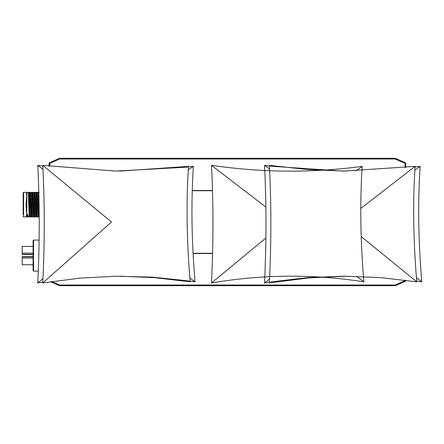 <?xml version="1.0" encoding="UTF-8"?>
<svg xmlns="http://www.w3.org/2000/svg" width="444" height="444" viewBox="0 0 444 444"><rect width="100%" height="100%" fill="white"/><g stroke="black" fill="none" stroke-linecap="round" stroke-linejoin="round"><path stroke-width="0.67" d="M22.2 256.604L33.089 256.604L22.2 256.604L22.2 264.757L33.089 264.757M33.089 256.86L22.2 256.86M22.2 246.414L33.089 246.414L22.2 246.414L22.2 254.312L33.089 254.312L22.2 254.567L33.089 254.567M33.089 240.531L33.089 270.64L33.55 271.106L33.55 240.065L33.089 240.531M33.089 243.312L33.089 244.011M22.2 257.392L22.2 260.267M22.2 253.779L22.2 250.904M212.487 190.731L192.274 190.731L212.487 190.731M193.04 253.269L212.576 253.269L193.04 253.269M405.772 167.532L405.772 163.686A1.16 1.16 0 0 0 405.083 162.632L395.576 158.403A1.16 1.16 0 0 0 395.105 158.303L59.74 158.303A1.16 1.16 0 0 0 59.268 158.403L49.756 162.632A1.16 1.16 0 0 0 49.068 163.686L49.068 166.228M50.511 281.707L59.268 285.597A1.16 1.16 0 0 0 59.74 285.697L395.105 285.697A1.16 1.16 0 0 0 395.576 285.597L405.083 281.368A1.16 1.16 0 0 0 405.772 280.314L405.772 280.253M405.078 167.616L405.078 163.686A0.461 0.461 0 0 0 404.8 163.264L395.293 159.035A0.461 0.461 0 0 0 395.105 158.996L59.74 158.996A0.461 0.461 0 0 0 59.552 159.035L50.039 163.264A0.461 0.461 0 0 0 49.761 163.686L49.761 166.317M51.787 281.513L59.552 284.965A0.461 0.461 0 0 0 59.74 285.004L395.105 285.004A0.461 0.461 0 0 0 395.293 284.965L404.8 280.736A0.461 0.461 0 0 0 405.078 280.314L405.078 280.158M193.051 253.502L212.571 253.502M212.482 190.498L192.28 190.498M23.127 212.72L23.127 210.667M23.127 212.998L23.127 192.813L23.127 212.998M23.127 214.702L23.127 194.55M26.462 193.628L26.046 192.352L26.701 194.966L26.046 204.656L26.701 214.319L26.046 216.905L23.588 216.905L23.588 192.352L23.127 192.813M26.701 214.313L26.135 204.651L26.701 194.966M29.404 202.264L29.404 204.651M29.887 216.916L29.049 192.363L28.166 192.352L29.321 216.905L31.058 216.905L29.903 192.352L29.015 192.341L26.834 192.352L26.834 216.905L27.495 216.905L27.495 214.541L27.789 214.541L28.255 216.905L27.495 216.905M37.418 192.352L38.589 216.905L39.15 216.916L38.312 192.363L39.166 192.352L37.429 192.352L38.312 192.363M36.835 216.916L38.006 216.905L36.852 192.352L35.115 192.352L36.269 216.905L36.835 216.916L35.997 192.363L37.429 192.352M34.521 216.916L35.692 216.905L34.532 192.352L32.795 192.352L33.955 216.905L34.521 216.916L33.683 192.363L35.997 192.363M32.49 216.916L31.652 192.363L32.234 192.369L30.481 192.352L31.641 216.905L32.201 216.916L33.378 216.905L32.218 192.352L33.683 192.363M30.175 216.916L29.337 192.363L31.652 192.363M39.139 208.908L38.6 192.363M37.124 216.916L36.286 192.363M34.81 216.916L33.972 192.363M32.201 216.916L31.363 192.363M29.049 192.363L29.337 192.363M27.944 216.911L27.789 214.541M27.495 214.541L27.656 216.911M416.716 281.08L421.8 281.857L416.433 277.766M346.253 171.123L307.947 169.602L269.391 165.34C271.351 203.457 271.345 242.657 269.375 282.956L308.33 277.966L346.831 276.19M421.8 281.857C418.337 240.876 417.776 202.375 420.118 166.356L415.062 167.011M420.118 166.356L414.879 170.146M265.889 238.04L211.472 282.956C262.915 274.298 313.725 273.931 363.891 281.857L356.665 276.346M265.867 207.071L211.483 165.34C213.442 203.457 213.436 242.657 211.472 282.956M363.891 281.857C360.428 240.876 359.868 202.375 362.21 166.356C312.704 173.049 262.465 172.716 211.483 165.34M362.21 166.356L355.794 170.996M42.968 278.649L37.751 282.956L42.807 282.129M120.152 276.19L155.15 277.689L190.176 281.857C186.708 240.876 186.147 202.375 188.495 166.356L119.575 171.129M42.974 169.342L37.768 165.34C39.721 203.457 39.716 242.657 37.751 282.956M42.818 166.056L37.768 165.34M270.579 281.968L307.542 277.628L344.1 276.185L380.43 277.583L416.783 281.857L361.194 236.547M269.564 279.043L264.502 282.956L269.419 282.145M269.569 168.975L264.519 165.34C266.472 203.457 266.467 242.657 264.502 282.956M416.783 281.857C413.32 240.876 412.759 202.375 415.101 166.356L343.317 171.129L270.485 166.184M269.425 166.039L264.519 165.34M415.101 166.356L360.822 208.447M190.11 281.102L195.044 281.857L189.854 278.138M187.429 167.122L115.612 171.095L42.779 165.34L111.5 222L42.763 282.956L79.765 278.138L116.35 276.224L152.664 277.15L188.972 280.935M42.779 165.34C44.733 203.457 44.727 242.657 42.763 282.956M195.044 281.857C191.58 240.876 191.02 202.375 193.362 166.356L188.456 166.994M193.362 166.356L188.289 169.802M33.089 254.312L22.2 254.312L33.089 254.312M22.2 258.025L33.089 258.025M33.089 264.729L22.2 264.729M33.089 253.147L22.2 253.147M22.2 246.442L33.089 246.442M50.039 163.264L49.756 162.632M49.761 163.686L49.068 163.686M405.078 163.686L405.772 163.686M404.8 163.264L405.083 162.632M395.293 159.035L395.576 158.403M395.105 158.996L395.105 158.303M59.74 158.996L59.74 158.303M59.552 159.035L59.268 158.403M405.078 280.314L405.772 280.314M404.8 280.736L405.083 281.368M395.293 284.965L395.576 285.597M395.105 285.004L395.105 285.697M59.74 285.004L59.74 285.697M59.552 284.965L59.268 285.597M26.396 209.718L26.485 209.18M26.396 199.589L26.485 200.122M26.745 213.331L26.834 212.426M39.111 240.065L33.55 240.065M38.278 271.106L33.55 271.106M23.588 216.905L23.127 216.439M23.588 192.352L26.046 192.352M26.457 193.628L26.834 193.628M26.462 215.629L26.834 215.629M38.006 216.905L38.567 216.888M35.692 216.905L36.253 216.888M31.058 216.905L31.618 216.888M28.25 216.905L29.304 216.888M33.378 216.905L33.933 216.888"/></g></svg>
